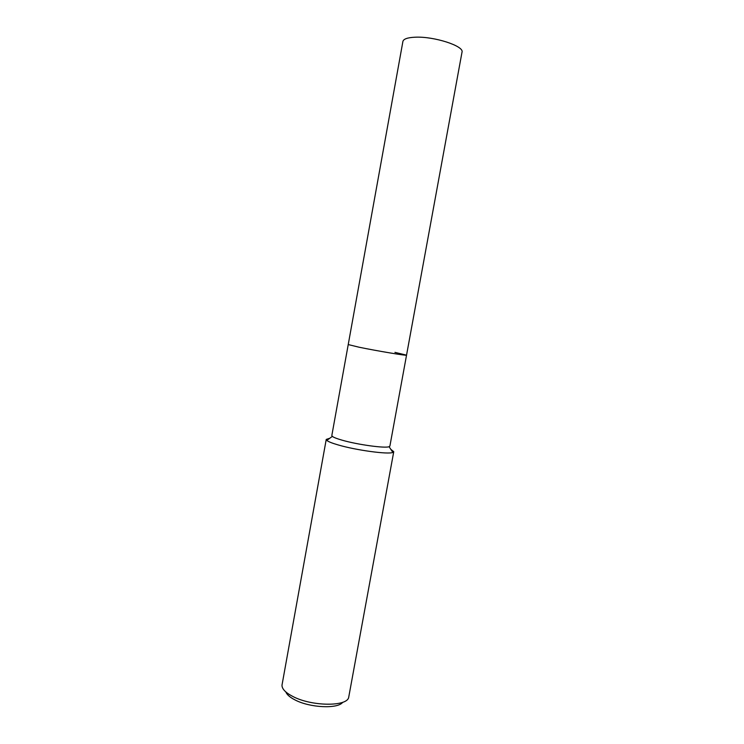 <?xml version="1.0" encoding="UTF-8"?>
<svg xmlns="http://www.w3.org/2000/svg" width="744" height="744" viewBox="0 0 744 744"><rect width="100%" height="100%" fill="white"/><g stroke="black" fill="none" stroke-linecap="round" stroke-linejoin="round"><path stroke-width="1.12" d="M406.54 355.158C407.675 356.051 376.78 350.898 359.008 347.197C376.78 350.898 407.675 356.051 406.54 355.158L462.005 52.192C464.442 46.091 433.966 36.186 415.078 37.209C407.591 37.553 403.527 38.967 402.904 41.45L348.229 344.565L359.008 347.197L348.229 344.565L331.824 435.538L332.354 436.384C333.703 437.444 336.986 438.709 342.184 440.197C357.632 444.68 385.215 448.465 389.093 446.698L389.893 446.084L406.54 355.158L394.952 352.358M329.834 438.225L326.235 439.425L326.811 440.42C328.346 441.685 332.14 443.192 338.185 444.94C356.171 450.26 388.47 454.621 392.86 452.426L393.753 451.692L390.805 449.311M326.235 439.425L281.995 685.168C281.902 688.879 285.482 692.627 292.736 696.412C311.541 706.493 347.308 706.791 348.704 697.286L393.753 451.692M285.817 691.929C286.886 694.654 289.918 697.305 294.931 699.881C309.783 707.832 337.897 709.116 342.742 702.28M332.354 436.384L326.811 440.42M389.093 446.698L392.86 452.426"/></g></svg>
